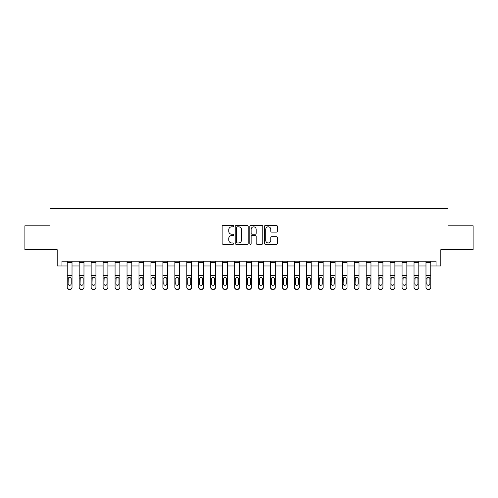 <?xml version="1.0" encoding="UTF-8"?>
<svg xmlns="http://www.w3.org/2000/svg" width="498" height="498" viewBox="0 0 498 498"><rect width="100%" height="100%" fill="white"/><g stroke="black" fill="none" stroke-linecap="round" stroke-linejoin="round"><path stroke-width="0.75" d="M233.693 226.154A0.66 0.66 0 0 0 233.039 225.501L223.06 225.501A0.94 0.94 0 0 0 222.12 226.441L222.12 243.341A0.94 0.94 0 0 0 223.06 244.281L233.039 244.281A0.66 0.66 0 0 0 233.693 243.622A0.66 0.66 0 0 0 233.039 242.962L231.744 242.962A3.007 3.007 0 0 1 228.738 239.961L228.738 238.554A3.007 3.007 0 0 1 231.744 235.548L233.039 235.548A0.66 0.66 0 0 0 233.693 234.888A0.66 0.66 0 0 0 233.039 234.234L231.744 234.234A3.007 3.007 0 0 1 228.738 231.228L228.738 229.821A3.007 3.007 0 0 1 231.744 226.814L233.039 226.814A0.66 0.66 0 0 0 233.693 226.154M276.446 232.118A0.94 0.94 0 0 0 277.38 231.178L277.38 226.441A0.94 0.94 0 0 0 276.446 225.501L265.366 225.501A0.94 0.94 0 0 0 264.426 226.441L264.426 243.341A0.94 0.94 0 0 0 265.366 244.281L276.446 244.281A0.94 0.94 0 0 0 277.38 243.341L277.38 237.614A0.94 0.94 0 0 0 276.446 236.675L271.703 236.675A0.94 0.94 0 0 0 270.763 237.614L270.763 240.453A2.515 2.515 0 0 1 268.248 242.962A2.515 2.515 0 0 1 265.739 240.453L265.739 229.323A2.515 2.515 0 0 1 268.248 226.814A2.515 2.515 0 0 1 270.763 229.323L270.763 231.178A0.94 0.94 0 0 0 271.703 232.118L276.446 232.118M61.97 265.982L61.97 261.195L436.03 261.195L436.03 265.982L440.811 265.982L440.811 249.716L473.1 249.716L473.1 225.799L447.988 225.799L447.988 208.581L50.012 208.581L50.012 225.799L24.9 225.799L24.9 249.716L57.189 249.716L57.189 265.982L67.23 265.982M248.178 226.441A0.94 0.94 0 0 0 247.238 225.501L236.158 225.501A0.94 0.94 0 0 0 235.218 226.441L235.218 243.341A0.94 0.94 0 0 0 236.158 244.281L247.238 244.281A0.94 0.94 0 0 0 248.178 243.341L248.178 226.441M250.762 225.501L261.842 225.501A0.94 0.94 0 0 1 262.782 226.441L262.782 243.341A0.94 0.94 0 0 1 261.842 244.281L257.099 244.281A0.94 0.94 0 0 1 256.159 243.341L256.159 236.488A0.94 0.94 0 0 0 255.219 235.548L252.075 235.548A0.94 0.94 0 0 0 251.135 236.488L251.135 243.622A0.66 0.66 0 0 1 250.482 244.281A0.66 0.66 0 0 1 249.822 243.622L249.822 226.441A0.94 0.94 0 0 1 250.762 225.501M72.017 265.982L79.188 265.982M83.975 265.982L91.146 265.982M95.933 265.982L103.111 265.982M107.892 265.982L115.069 265.982M119.85 265.982L127.027 265.982M131.808 265.982L138.986 265.982M143.766 265.982L150.944 265.982M155.725 265.982L162.902 265.982M167.683 265.982L174.86 265.982M179.641 265.982L186.818 265.982M191.599 265.982L198.777 265.982M203.558 265.982L210.735 265.982M215.516 265.982L222.693 265.982M227.474 265.982L234.651 265.982M239.432 265.982L246.61 265.982M251.39 265.982L258.568 265.982M263.349 265.982L270.526 265.982M275.307 265.982L282.484 265.982M287.265 265.982L294.443 265.982M299.223 265.982L306.401 265.982M311.182 265.982L318.359 265.982M323.14 265.982L330.317 265.982M335.098 265.982L342.275 265.982M347.056 265.982L354.234 265.982M359.014 265.982L366.192 265.982M370.973 265.982L378.15 265.982M382.931 265.982L390.108 265.982M394.889 265.982L402.067 265.982M406.854 265.982L414.025 265.982M418.812 265.982L425.983 265.982M430.77 265.982L436.03 265.982M237.191 226.814A0.66 0.66 0 0 0 236.531 227.468L236.531 242.308A0.66 0.66 0 0 0 237.191 242.962L238.554 242.962A3.007 3.007 0 0 0 241.561 239.961L241.561 229.821A3.007 3.007 0 0 0 238.554 226.814L237.191 226.814M256.159 229.373A2.515 2.515 0 0 0 253.65 226.858A2.515 2.515 0 0 0 251.135 229.373L251.135 233.294A0.94 0.94 0 0 0 252.075 234.234L255.219 234.234A0.94 0.94 0 0 0 256.159 233.294L256.159 229.373M67.23 278.363L67.23 287.221A1.911 1.899 0 0 0 69.147 289.12L70.1 289.12A1.911 1.899 0 0 0 72.017 287.221L72.017 287.52A1.911 1.899 180 0 1 70.1 289.419L70.1 289.12M71.158 283.804L71.158 278.768L71.158 283.804A1.531 1.519 180 0 1 69.627 285.323A1.531 1.519 180 0 0 71.158 283.804M68.095 284.103L68.095 283.804A1.531 1.519 180 0 0 69.627 285.323M68.824 277.454L68.095 278.65M70.423 277.454L69.627 277.23L70.984 278.058L71.158 278.768M72.017 261.195L72.017 287.221M67.23 261.195L67.23 287.221M69.147 289.12L70.1 289.419M69.147 289.419A1.911 1.899 180 0 1 67.23 287.52M67.23 278.058L68.263 278.058L68.095 283.804M68.263 278.058L69.627 277.23M79.188 278.363L79.188 287.221A1.911 1.899 0 0 0 81.106 289.12L82.058 289.12A1.911 1.899 0 0 0 83.975 287.221L83.975 287.52A1.911 1.899 180 0 1 82.058 289.419L82.058 289.12M83.116 283.804L83.116 278.768L83.116 283.804A1.531 1.519 180 0 1 81.585 285.323A1.531 1.519 180 0 0 83.116 283.804M80.053 284.103L80.053 283.804A1.531 1.519 180 0 0 81.585 285.323M80.782 277.454L80.053 278.65M82.382 277.454L81.585 277.23L82.942 278.058L83.116 278.768M91.146 278.363L91.146 287.221A1.911 1.899 0 0 0 93.064 289.12L94.022 289.12A1.911 1.899 0 0 0 95.933 287.221L95.933 287.52A1.911 1.899 180 0 1 94.022 289.419L94.022 289.12M95.074 283.804L95.074 278.768L95.074 283.804A1.531 1.519 180 0 1 93.543 285.323A1.531 1.519 180 0 0 95.074 283.804M92.012 284.103L92.012 283.804A1.531 1.519 180 0 0 93.543 285.323M92.74 277.454L92.012 278.65M94.34 277.454L93.543 277.23L94.9 278.058L95.074 278.768M103.111 278.363L103.111 287.221A1.911 1.899 0 0 0 105.022 289.12L105.981 289.12A1.911 1.899 0 0 0 107.892 287.221L107.892 287.52A1.911 1.899 180 0 1 105.981 289.419L105.981 289.12M107.033 283.804L107.033 278.768L107.033 283.804A1.531 1.519 180 0 1 105.501 285.323A1.531 1.519 180 0 0 107.033 283.804M103.97 284.103L103.97 283.804A1.531 1.519 180 0 0 105.501 285.323M104.698 277.454L103.97 278.65M106.298 277.454L105.501 277.23L106.858 278.058L107.033 278.768M83.975 261.195L83.975 287.221M79.188 261.195L79.188 287.221M81.106 289.12L82.058 289.419M81.106 289.419A1.911 1.899 180 0 1 79.188 287.52M79.188 278.058L80.222 278.058L80.053 283.804M80.222 278.058L81.585 277.23M95.933 261.195L95.933 287.221M91.146 261.195L91.146 287.221M93.064 289.12L94.022 289.419M93.064 289.419A1.911 1.899 180 0 1 91.146 287.52M91.146 278.058L92.18 278.058L92.012 283.804M92.18 278.058L93.543 277.23M107.892 261.195L107.892 287.221M103.111 261.195L103.111 287.221M105.022 289.12L105.981 289.419M105.022 289.419A1.911 1.899 180 0 1 103.111 287.52M103.111 278.058L104.138 278.058L103.97 283.804M104.138 278.058L105.501 277.23M115.069 278.363L115.069 287.221A1.911 1.899 0 0 0 116.98 289.12L117.939 289.12A1.911 1.899 0 0 0 119.85 287.221L119.85 287.52A1.911 1.899 180 0 1 117.939 289.419L117.939 289.12M118.991 283.804L118.991 278.768L118.991 283.804A1.531 1.519 180 0 1 117.46 285.323A1.531 1.519 180 0 0 118.991 283.804M115.928 284.103L115.928 283.804A1.531 1.519 180 0 0 117.46 285.323M116.657 277.454L115.928 278.65M118.256 277.454L117.46 277.23L118.817 278.058L118.991 278.768M119.85 261.195L119.85 287.221M115.069 261.195L115.069 287.221M116.98 289.12L117.939 289.419M116.98 289.419A1.911 1.899 180 0 1 115.069 287.52M115.069 278.058L116.096 278.058L115.928 283.804M116.096 278.058L117.46 277.23M127.027 278.363L127.027 287.221A1.911 1.899 0 0 0 128.938 289.12L129.897 289.12A1.911 1.899 0 0 0 131.808 287.221L131.808 287.52A1.911 1.899 180 0 1 129.897 289.419L129.897 289.12M130.949 283.804L130.949 278.768L130.949 283.804A1.531 1.519 180 0 1 129.418 285.323A1.531 1.519 180 0 0 130.949 283.804M127.886 284.103L127.886 283.804A1.531 1.519 180 0 0 129.418 285.323M128.615 277.454L127.886 278.65M130.215 277.454L129.418 277.23L130.775 278.058L130.949 278.768M138.986 278.363L138.986 287.221A1.911 1.899 0 0 0 140.897 289.12L141.855 289.12A1.911 1.899 0 0 0 143.766 287.221L143.766 287.52A1.911 1.899 180 0 1 141.855 289.419L141.855 289.12M142.907 283.804L142.907 278.768L142.907 283.804A1.531 1.519 180 0 1 141.376 285.323A1.531 1.519 180 0 0 142.907 283.804M139.845 284.103L139.845 283.804A1.531 1.519 180 0 0 141.376 285.323M140.573 277.454L139.845 278.65M142.173 277.454L141.376 277.23L142.733 278.058L142.907 278.768M150.944 278.363L150.944 287.221A1.911 1.899 0 0 0 152.855 289.12L153.814 289.12A1.911 1.899 0 0 0 155.725 287.221L155.725 287.52A1.911 1.899 180 0 1 153.814 289.419L153.814 289.12M154.866 283.804L154.866 278.768L154.866 283.804A1.531 1.519 180 0 1 153.334 285.323A1.531 1.519 180 0 0 154.866 283.804M151.803 284.103L151.803 283.804A1.531 1.519 180 0 0 153.334 285.323M152.531 277.454L151.803 278.65M154.131 277.454L153.334 277.23L154.691 278.058L154.866 278.768M162.902 278.363L162.902 287.221A1.911 1.899 0 0 0 164.813 289.12L165.772 289.12A1.911 1.899 0 0 0 167.683 287.221L167.683 287.52A1.911 1.899 180 0 1 165.772 289.419L165.772 289.12M166.824 283.804L166.824 278.768L166.824 283.804A1.531 1.519 180 0 1 165.292 285.323A1.531 1.519 180 0 0 166.824 283.804M163.761 284.103L163.761 283.804A1.531 1.519 180 0 0 165.292 285.323M164.496 277.454L163.761 278.65M166.089 277.454L165.292 277.23L166.649 278.058L166.824 278.768M174.86 278.363L174.86 287.221A1.911 1.899 0 0 0 176.771 289.12L177.73 289.12A1.911 1.899 0 0 0 179.641 287.221L179.641 287.52A1.911 1.899 180 0 1 177.73 289.419L177.73 289.12M178.782 283.804L178.782 278.768L178.782 283.804A1.531 1.519 180 0 1 177.251 285.323A1.531 1.519 180 0 0 178.782 283.804M175.719 284.103L175.719 283.804A1.531 1.519 180 0 0 177.251 285.323M176.454 277.454L175.719 278.65M178.047 277.454L177.251 277.23L178.614 278.058L178.782 278.768M131.808 261.195L131.808 287.221M127.027 261.195L127.027 287.221M128.938 289.12L129.897 289.419M128.938 289.419A1.911 1.899 180 0 1 127.027 287.52M127.027 278.058L128.054 278.058L127.886 283.804M128.054 278.058L129.418 277.23M143.766 261.195L143.766 287.221M138.986 261.195L138.986 287.221M140.897 289.12L141.855 289.419M140.897 289.419A1.911 1.899 180 0 1 138.986 287.52M138.986 278.058L140.013 278.058L139.845 283.804M140.013 278.058L141.376 277.23M155.725 261.195L155.725 287.221M150.944 261.195L150.944 287.221M152.855 289.12L153.814 289.419M152.855 289.419A1.911 1.899 180 0 1 150.944 287.52M150.944 278.058L151.971 278.058L151.803 283.804M151.971 278.058L153.334 277.23M167.683 261.195L167.683 287.221M162.902 261.195L162.902 287.221M164.813 289.12L165.772 289.419M164.813 289.419A1.911 1.899 180 0 1 162.902 287.52M162.902 278.058L163.929 278.058L163.761 283.804M163.929 278.058L165.292 277.23M179.641 261.195L179.641 287.221M174.86 261.195L174.86 287.221M176.771 289.12L177.73 289.419M176.771 289.419A1.911 1.899 180 0 1 174.86 287.52M174.86 278.058L175.887 278.058L175.719 283.804M175.887 278.058L177.251 277.23M186.818 278.363L186.818 287.221A1.911 1.899 0 0 0 188.73 289.12L189.688 289.12A1.911 1.899 0 0 0 191.599 287.221L191.599 287.52A1.911 1.899 180 0 1 189.688 289.419L189.688 289.12M190.74 283.804L190.74 278.768L190.74 283.804A1.531 1.519 180 0 1 189.209 285.323A1.531 1.519 180 0 0 190.74 283.804M187.678 284.103L187.678 283.804A1.531 1.519 180 0 0 189.209 285.323M188.412 277.454L187.678 278.65M190.006 277.454L189.209 277.23L190.572 278.058L190.74 278.768M191.599 261.195L191.599 287.221M186.818 261.195L186.818 287.221M188.73 289.12L189.688 289.419M188.73 289.419A1.911 1.899 180 0 1 186.818 287.52M186.818 278.058L187.846 278.058L187.678 283.804M187.846 278.058L189.209 277.23M198.777 278.363L198.777 287.221A1.911 1.899 0 0 0 200.688 289.12L201.646 289.12A1.911 1.899 0 0 0 203.558 287.221L203.558 287.52A1.911 1.899 180 0 1 201.646 289.419L201.646 289.12M202.698 283.804L202.698 278.768L202.698 283.804A1.531 1.519 180 0 1 201.167 285.323A1.531 1.519 180 0 0 202.698 283.804M199.636 284.103L199.636 283.804A1.531 1.519 180 0 0 201.167 285.323M200.37 277.454L199.636 278.65M201.964 277.454L201.167 277.23L202.53 278.058L202.698 278.768M203.558 261.195L203.558 287.221M198.777 261.195L198.777 287.221M200.688 289.12L201.646 289.419M200.688 289.419A1.911 1.899 180 0 1 198.777 287.52M198.777 278.058L199.804 278.058L199.636 283.804M199.804 278.058L201.167 277.23M210.735 278.363L210.735 287.221A1.911 1.899 0 0 0 212.646 289.12L213.605 289.12A1.911 1.899 0 0 0 215.516 287.221L215.516 287.52A1.911 1.899 180 0 1 213.605 289.419L213.605 289.12M214.657 283.804L214.657 278.768L214.657 283.804A1.531 1.519 180 0 1 213.125 285.323A1.531 1.519 180 0 0 214.657 283.804M211.594 284.103L211.594 283.804A1.531 1.519 180 0 0 213.125 285.323M212.329 277.454L211.594 278.65M213.922 277.454L213.125 277.23L214.489 278.058L214.657 278.768M215.516 261.195L215.516 287.221M210.735 261.195L210.735 287.221M212.646 289.12L213.605 289.419M212.646 289.419A1.911 1.899 180 0 1 210.735 287.52M210.735 278.058L211.762 278.058L211.594 283.804M211.762 278.058L213.125 277.23M222.693 278.363L222.693 287.221A1.911 1.899 0 0 0 224.604 289.12L225.563 289.12A1.911 1.899 0 0 0 227.474 287.221L227.474 287.52A1.911 1.899 180 0 1 225.563 289.419L225.563 289.12M226.615 283.804L226.615 278.768L226.615 283.804A1.531 1.519 180 0 1 225.084 285.323A1.531 1.519 180 0 0 226.615 283.804M223.552 284.103L223.552 283.804A1.531 1.519 180 0 0 225.084 285.323M224.287 277.454L223.552 278.65M225.88 277.454L225.084 277.23L226.447 278.058L226.615 278.768M227.474 261.195L227.474 287.221M222.693 261.195L222.693 287.221M224.604 289.12L225.563 289.419M224.604 289.419A1.911 1.899 180 0 1 222.693 287.52M222.693 278.058L223.72 278.058L223.552 283.804M223.72 278.058L225.084 277.23M234.651 278.363L234.651 287.221A1.911 1.899 0 0 0 236.562 289.12L237.521 289.12A1.911 1.899 0 0 0 239.432 287.221L239.432 287.52A1.911 1.899 180 0 1 237.521 289.419L237.521 289.12M238.573 283.804L238.573 278.768L238.573 283.804A1.531 1.519 180 0 1 237.042 285.323A1.531 1.519 180 0 0 238.573 283.804M235.51 284.103L235.51 283.804A1.531 1.519 180 0 0 237.042 285.323M236.245 277.454L235.51 278.65M237.839 277.454L237.042 277.23L238.405 278.058L238.573 278.768M239.432 261.195L239.432 287.221M234.651 261.195L234.651 287.221M236.562 289.12L237.521 289.419M236.562 289.419A1.911 1.899 180 0 1 234.651 287.52M234.651 278.058L235.679 278.058L235.51 283.804M235.679 278.058L237.042 277.23M246.61 278.363L246.61 287.221A1.911 1.899 0 0 0 248.521 289.12L249.479 289.12A1.911 1.899 0 0 0 251.39 287.221L251.39 287.52A1.911 1.899 180 0 1 249.479 289.419L249.479 289.12M250.531 283.804L250.531 278.768L250.531 283.804A1.531 1.519 180 0 1 249 285.323A1.531 1.519 180 0 0 250.531 283.804M247.469 284.103L247.469 283.804A1.531 1.519 180 0 0 249 285.323M248.203 277.454L247.469 278.65M249.797 277.454L249 277.23L250.363 278.058L250.531 278.768M251.39 261.195L251.39 287.221M246.61 261.195L246.61 287.221M248.521 289.12L249.479 289.419M248.521 289.419A1.911 1.899 180 0 1 246.61 287.52M246.61 278.058L247.637 278.058L247.469 283.804M247.637 278.058L249 277.23M258.568 278.363L258.568 287.221A1.911 1.899 0 0 0 260.479 289.12L261.438 289.12A1.911 1.899 0 0 0 263.349 287.221L263.349 287.52A1.911 1.899 180 0 1 261.438 289.419L261.438 289.12M262.49 283.804L262.49 278.768L262.49 283.804A1.531 1.519 180 0 1 260.958 285.323A1.531 1.519 180 0 0 262.49 283.804M259.427 284.103L259.427 283.804A1.531 1.519 180 0 0 260.958 285.323M260.161 277.454L259.427 278.65M261.755 277.454L260.958 277.23L262.322 278.058L262.49 278.768M270.526 278.363L270.526 287.221A1.911 1.899 0 0 0 272.437 289.12L273.396 289.12A1.911 1.899 0 0 0 275.307 287.221L275.307 287.52A1.911 1.899 180 0 1 273.396 289.419L273.396 289.12M274.448 283.804L274.448 278.768L274.448 283.804A1.531 1.519 180 0 1 272.916 285.323A1.531 1.519 180 0 0 274.448 283.804M271.385 284.103L271.385 283.804A1.531 1.519 180 0 0 272.916 285.323M272.12 277.454L271.385 278.65M273.713 277.454L272.916 277.23L274.28 278.058L274.448 278.768M282.484 278.363L282.484 287.221A1.911 1.899 0 0 0 284.395 289.12L285.354 289.12A1.911 1.899 0 0 0 287.265 287.221L287.265 287.52A1.911 1.899 180 0 1 285.354 289.419L285.354 289.12M286.406 283.804L286.406 278.768L286.406 283.804A1.531 1.519 180 0 1 284.875 285.323A1.531 1.519 180 0 0 286.406 283.804M283.343 284.103L283.343 283.804A1.531 1.519 180 0 0 284.875 285.323M284.078 277.454L283.343 278.65M285.671 277.454L284.875 277.23L286.238 278.058L286.406 278.768M294.443 278.363L294.443 287.221A1.911 1.899 0 0 0 296.354 289.12L297.312 289.12A1.911 1.899 0 0 0 299.223 287.221L299.223 287.52A1.911 1.899 180 0 1 297.312 289.419L297.312 289.12M298.364 283.804L298.364 278.768L298.364 283.804A1.531 1.519 180 0 1 296.833 285.323A1.531 1.519 180 0 0 298.364 283.804M295.302 284.103L295.302 283.804A1.531 1.519 180 0 0 296.833 285.323M296.036 277.454L295.302 278.65M297.63 277.454L296.833 277.23L298.196 278.058L298.364 278.768M306.401 278.363L306.401 287.221A1.911 1.899 0 0 0 308.312 289.12L309.27 289.12A1.911 1.899 0 0 0 311.182 287.221L311.182 287.52A1.911 1.899 180 0 1 309.27 289.419L309.27 289.12M310.322 283.804L310.322 278.768L310.322 283.804A1.531 1.519 180 0 1 308.791 285.323A1.531 1.519 180 0 0 310.322 283.804M307.26 284.103L307.26 283.804A1.531 1.519 180 0 0 308.791 285.323M307.994 277.454L307.26 278.65M309.588 277.454L308.791 277.23L310.154 278.058L310.322 278.768M318.359 278.363L318.359 287.221A1.911 1.899 0 0 0 320.27 289.12L321.229 289.12A1.911 1.899 0 0 0 323.14 287.221L323.14 287.52A1.911 1.899 180 0 1 321.229 289.419L321.229 289.12M322.281 283.804L322.281 278.768L322.281 283.804A1.531 1.519 180 0 1 320.749 285.323A1.531 1.519 180 0 0 322.281 283.804M319.218 284.103L319.218 283.804A1.531 1.519 180 0 0 320.749 285.323M319.953 277.454L319.218 278.65M321.546 277.454L320.749 277.23L322.113 278.058L322.281 278.768M330.317 278.363L330.317 287.221A1.911 1.899 0 0 0 332.228 289.12L333.187 289.12A1.911 1.899 0 0 0 335.098 287.221L335.098 287.52A1.911 1.899 180 0 1 333.187 289.419L333.187 289.12M334.239 283.804L334.239 278.768L334.239 283.804A1.531 1.519 180 0 1 332.708 285.323A1.531 1.519 180 0 0 334.239 283.804M331.176 284.103L331.176 283.804A1.531 1.519 180 0 0 332.708 285.323M331.911 277.454L331.176 278.65M333.504 277.454L332.708 277.23L334.071 278.058L334.239 278.768M342.275 278.363L342.275 287.221A1.911 1.899 0 0 0 344.186 289.12L345.145 289.12A1.911 1.899 0 0 0 347.056 287.221L347.056 287.52A1.911 1.899 180 0 1 345.145 289.419L345.145 289.12M346.197 283.804L346.197 278.768L346.197 283.804A1.531 1.519 180 0 1 344.666 285.323A1.531 1.519 180 0 0 346.197 283.804M343.134 284.103L343.134 283.804A1.531 1.519 180 0 0 344.666 285.323M343.869 277.454L343.134 278.65M345.469 277.454L344.666 277.23L346.029 278.058L346.197 278.768M354.234 278.363L354.234 287.221A1.911 1.899 0 0 0 356.145 289.12L357.103 289.12A1.911 1.899 0 0 0 359.014 287.221L359.014 287.52A1.911 1.899 180 0 1 357.103 289.419L357.103 289.12M358.155 283.804L358.155 278.768L358.155 283.804A1.531 1.519 180 0 1 356.624 285.323A1.531 1.519 180 0 0 358.155 283.804M355.093 284.103L355.093 283.804A1.531 1.519 180 0 0 356.624 285.323M355.827 277.454L355.093 278.65M357.427 277.454L356.624 277.23L357.987 278.058L358.155 278.768M263.349 261.195L263.349 287.221M258.568 261.195L258.568 287.221M260.479 289.12L261.438 289.419M260.479 289.419A1.911 1.899 180 0 1 258.568 287.52M258.568 278.058L259.595 278.058L259.427 283.804M259.595 278.058L260.958 277.23M275.307 261.195L275.307 287.221M270.526 261.195L270.526 287.221M272.437 289.12L273.396 289.419M272.437 289.419A1.911 1.899 180 0 1 270.526 287.52M270.526 278.058L271.553 278.058L271.385 283.804M271.553 278.058L272.916 277.23M287.265 261.195L287.265 287.221M282.484 261.195L282.484 287.221M284.395 289.12L285.354 289.419M284.395 289.419A1.911 1.899 180 0 1 282.484 287.52M282.484 278.058L283.511 278.058L283.343 283.804M283.511 278.058L284.875 277.23M299.223 261.195L299.223 287.221M294.443 261.195L294.443 287.221M296.354 289.12L297.312 289.419M296.354 289.419A1.911 1.899 180 0 1 294.443 287.52M294.443 278.058L295.47 278.058L295.302 283.804M295.47 278.058L296.833 277.23M311.182 261.195L311.182 287.221M306.401 261.195L306.401 287.221M308.312 289.12L309.27 289.419M308.312 289.419A1.911 1.899 180 0 1 306.401 287.52M306.401 278.058L307.428 278.058L307.26 283.804M307.428 278.058L308.791 277.23M323.14 261.195L323.14 287.221M318.359 261.195L318.359 287.221M320.27 289.12L321.229 289.419M320.27 289.419A1.911 1.899 180 0 1 318.359 287.52M318.359 278.058L319.386 278.058L319.218 283.804M319.386 278.058L320.749 277.23M335.098 261.195L335.098 287.221M330.317 261.195L330.317 287.221M332.228 289.12L333.187 289.419M332.228 289.419A1.911 1.899 180 0 1 330.317 287.52M330.317 278.058L331.351 278.058L331.176 283.804M331.351 278.058L332.708 277.23M347.056 261.195L347.056 287.221M342.275 261.195L342.275 287.221M344.186 289.12L345.145 289.419M344.186 289.419A1.911 1.899 180 0 1 342.275 287.52M342.275 278.058L343.309 278.058L343.134 283.804M343.309 278.058L344.666 277.23M359.014 261.195L359.014 287.221M354.234 261.195L354.234 287.221M356.145 289.12L357.103 289.419M356.145 289.419A1.911 1.899 180 0 1 354.234 287.52M354.234 278.058L355.267 278.058L355.093 283.804M355.267 278.058L356.624 277.23M366.192 278.363L366.192 287.221A1.911 1.899 0 0 0 368.103 289.12L369.062 289.12A1.911 1.899 0 0 0 370.973 287.221L370.973 287.52A1.911 1.899 180 0 1 369.062 289.419L369.062 289.12M370.114 283.804L370.114 278.768L370.114 283.804A1.531 1.519 180 0 1 368.582 285.323A1.531 1.519 180 0 0 370.114 283.804M367.051 284.103L367.051 283.804A1.531 1.519 180 0 0 368.582 285.323M367.785 277.454L367.051 278.65M369.385 277.454L368.582 277.23L369.946 278.058L370.114 278.768M370.973 261.195L370.973 287.221M366.192 261.195L366.192 287.221M368.103 289.12L369.062 289.419M368.103 289.419A1.911 1.899 180 0 1 366.192 287.52M366.192 278.058L367.225 278.058L367.051 283.804M367.225 278.058L368.582 277.23M378.15 278.363L378.15 287.221A1.911 1.899 0 0 0 380.061 289.12L381.02 289.12A1.911 1.899 0 0 0 382.931 287.221L382.931 287.52A1.911 1.899 180 0 1 381.02 289.419L381.02 289.12M382.072 283.804L382.072 278.768L382.072 283.804A1.531 1.519 180 0 1 380.54 285.323A1.531 1.519 180 0 0 382.072 283.804M379.009 284.103L379.009 283.804A1.531 1.519 180 0 0 380.54 285.323M379.744 277.454L379.009 278.65M381.344 277.454L380.54 277.23L381.904 278.058L382.072 278.768M382.931 261.195L382.931 287.221M378.15 261.195L378.15 287.221M380.061 289.12L381.02 289.419M380.061 289.419A1.911 1.899 180 0 1 378.15 287.52M378.15 278.058L379.183 278.058L379.009 283.804M379.183 278.058L380.54 277.23M390.108 278.363L390.108 287.221A1.911 1.899 0 0 0 392.019 289.12L392.978 289.12A1.911 1.899 0 0 0 394.889 287.221L394.889 287.52A1.911 1.899 180 0 1 392.978 289.419L392.978 289.12M394.03 283.804L394.03 278.768L394.03 283.804A1.531 1.519 180 0 1 392.499 285.323A1.531 1.519 180 0 0 394.03 283.804M390.967 284.103L390.967 283.804A1.531 1.519 180 0 0 392.499 285.323M391.702 277.454L390.967 278.65M393.302 277.454L392.499 277.23L393.862 278.058L394.03 278.768M394.889 261.195L394.889 287.221M390.108 261.195L390.108 287.221M392.019 289.12L392.978 289.419M392.019 289.419A1.911 1.899 180 0 1 390.108 287.52M390.108 278.058L391.142 278.058L390.967 283.804M391.142 278.058L392.499 277.23M402.067 278.363L402.067 287.221A1.911 1.899 0 0 0 403.978 289.12L404.936 289.12A1.911 1.899 0 0 0 406.854 287.221L406.854 287.52A1.911 1.899 180 0 1 404.936 289.419L404.936 289.12M405.988 283.804L405.988 278.768L405.988 283.804A1.531 1.519 180 0 1 404.457 285.323A1.531 1.519 180 0 0 405.988 283.804M402.926 284.103L402.926 283.804A1.531 1.519 180 0 0 404.457 285.323M403.66 277.454L402.926 278.65M405.26 277.454L404.457 277.23L405.82 278.058L405.988 278.768M406.854 261.195L406.854 287.221M402.067 261.195L402.067 287.221M403.978 289.12L404.936 289.419M403.978 289.419A1.911 1.899 180 0 1 402.067 287.52M402.067 278.058L403.1 278.058L402.926 283.804M403.1 278.058L404.457 277.23M414.025 278.363L414.025 287.221A1.911 1.899 0 0 0 415.942 289.12L416.894 289.12A1.911 1.899 0 0 0 418.812 287.221L418.812 287.52A1.911 1.899 180 0 1 416.894 289.419L416.894 289.12M417.947 283.804L417.947 278.768L417.947 283.804A1.531 1.519 180 0 1 416.415 285.323A1.531 1.519 180 0 0 417.947 283.804M414.884 284.103L414.884 283.804A1.531 1.519 180 0 0 416.415 285.323M415.618 277.454L414.884 278.65M417.218 277.454L416.415 277.23L417.778 278.058L417.947 278.768M418.812 261.195L418.812 287.221M414.025 261.195L414.025 287.221M415.942 289.12L416.894 289.419M415.942 289.419A1.911 1.899 180 0 1 414.025 287.52M414.025 278.058L415.058 278.058L414.884 283.804M415.058 278.058L416.415 277.23M425.983 278.363L425.983 287.221A1.911 1.899 0 0 0 427.9 289.12L428.853 289.12A1.911 1.899 0 0 0 430.77 287.221L430.77 287.52A1.911 1.899 180 0 1 428.853 289.419L428.853 289.12M429.905 283.804L429.905 278.768L429.905 283.804A1.531 1.519 180 0 1 428.373 285.323A1.531 1.519 180 0 0 429.905 283.804M426.842 284.103L426.842 283.804A1.531 1.519 180 0 0 428.373 285.323M427.577 277.454L426.842 278.65M429.176 277.454L428.373 277.23L429.737 278.058L429.905 278.768M430.77 261.195L430.77 287.221M425.983 261.195L425.983 287.221M427.9 289.12L428.853 289.419M427.9 289.419A1.911 1.899 180 0 1 425.983 287.52M425.983 278.058L427.016 278.058L426.842 283.804M427.016 278.058L428.373 277.23M70.984 278.058L72.017 278.058M67.23 275.587L72.017 275.587M67.23 262.508L72.017 262.508M82.942 278.058L83.975 278.058M79.188 275.587L83.975 275.587M79.188 262.508L83.975 262.508M94.9 278.058L95.933 278.058M91.146 275.587L95.933 275.587M91.146 262.508L95.933 262.508M106.858 278.058L107.892 278.058M103.111 275.587L107.892 275.587M103.111 262.508L107.892 262.508M118.817 278.058L119.85 278.058M115.069 275.587L119.85 275.587M115.069 262.508L119.85 262.508M130.775 278.058L131.808 278.058M127.027 275.587L131.808 275.587M127.027 262.508L131.808 262.508M142.733 278.058L143.766 278.058M138.986 275.587L143.766 275.587M138.986 262.508L143.766 262.508M154.691 278.058L155.725 278.058M150.944 275.587L155.725 275.587M150.944 262.508L155.725 262.508M166.649 278.058L167.683 278.058M162.902 275.587L167.683 275.587M162.902 262.508L167.683 262.508M178.614 278.058L179.641 278.058M174.86 275.587L179.641 275.587M174.86 262.508L179.641 262.508M190.572 278.058L191.599 278.058M186.818 275.587L191.599 275.587M186.818 262.508L191.599 262.508M202.53 278.058L203.558 278.058M198.777 275.587L203.558 275.587M198.777 262.508L203.558 262.508M214.489 278.058L215.516 278.058M210.735 275.587L215.516 275.587M210.735 262.508L215.516 262.508M226.447 278.058L227.474 278.058M222.693 275.587L227.474 275.587M222.693 262.508L227.474 262.508M238.405 278.058L239.432 278.058M234.651 275.587L239.432 275.587M234.651 262.508L239.432 262.508M250.363 278.058L251.39 278.058M246.61 275.587L251.39 275.587M246.61 262.508L251.39 262.508M262.322 278.058L263.349 278.058M258.568 275.587L263.349 275.587M258.568 262.508L263.349 262.508M274.28 278.058L275.307 278.058M270.526 275.587L275.307 275.587M270.526 262.508L275.307 262.508M286.238 278.058L287.265 278.058M282.484 275.587L287.265 275.587M282.484 262.508L287.265 262.508M298.196 278.058L299.223 278.058M294.443 275.587L299.223 275.587M294.443 262.508L299.223 262.508M310.154 278.058L311.182 278.058M306.401 275.587L311.182 275.587M306.401 262.508L311.182 262.508M322.113 278.058L323.14 278.058M318.359 275.587L323.14 275.587M318.359 262.508L323.14 262.508M334.071 278.058L335.098 278.058M330.317 275.587L335.098 275.587M330.317 262.508L335.098 262.508M346.029 278.058L347.056 278.058M342.275 275.587L347.056 275.587M342.275 262.508L347.056 262.508M357.987 278.058L359.014 278.058M354.234 275.587L359.014 275.587M354.234 262.508L359.014 262.508M369.946 278.058L370.973 278.058M366.192 275.587L370.973 275.587M366.192 262.508L370.973 262.508M381.904 278.058L382.931 278.058M378.15 275.587L382.931 275.587M378.15 262.508L382.931 262.508M393.862 278.058L394.889 278.058M390.108 275.587L394.889 275.587M390.108 262.508L394.889 262.508M405.82 278.058L406.854 278.058M402.067 275.587L406.854 275.587M402.067 262.508L406.854 262.508M417.778 278.058L418.812 278.058M414.025 275.587L418.812 275.587M414.025 262.508L418.812 262.508M429.737 278.058L430.77 278.058M425.983 275.587L430.77 275.587M425.983 262.508L430.77 262.508"/></g></svg>
